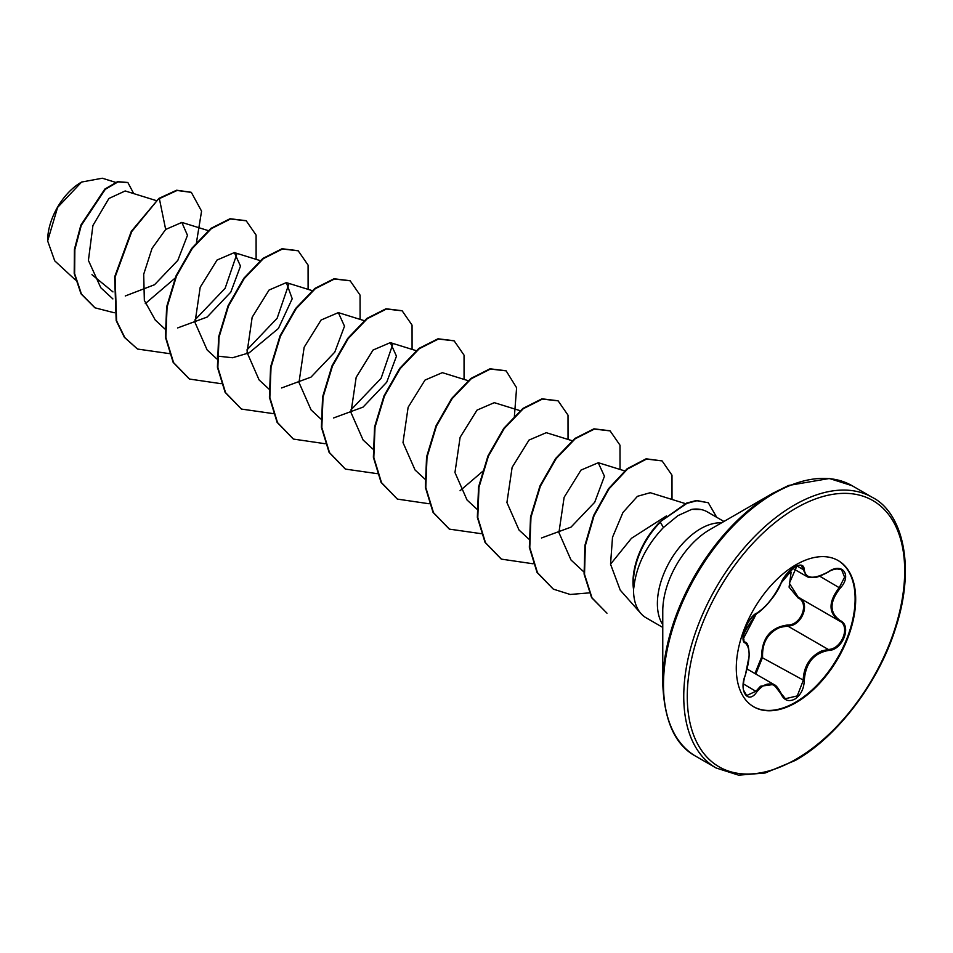 <?xml version="1.0" encoding="UTF-8"?>
<svg xmlns="http://www.w3.org/2000/svg" width="953" height="953" viewBox="0 0 953 953"><rect width="100%" height="100%" fill="white"/><g stroke="black" fill="none" stroke-linecap="round" stroke-linejoin="round"><path stroke-width="1.43" d="M756.825 613.113C766.081 607.109 774.17 597.054 781.067 582.95C784.093 576.172 788.667 570.799 794.766 566.844C800.746 563.831 803.915 564.736 804.261 569.572C805.535 578.971 813.624 579.698 828.526 571.729C842.595 561.829 852.244 575.588 840.141 588.227C829.348 601.998 829.348 612.767 840.141 620.558C852.256 625.585 842.571 650.47 828.526 650.446C813.612 653.198 805.523 663.264 804.261 680.633C803.915 688.948 800.746 695.118 794.766 699.157C788.655 702.123 784.093 700.419 781.067 694.046C774.158 681.419 766.081 680.692 756.825 691.878C748.248 704.946 738.611 691.175 745.222 675.367C750.404 658.32 750.404 647.54 745.222 643.001C738.599 641.166 748.272 616.269 756.825 613.113A0.822 0.691 63.4 0 1 756.515 613.47C735.799 643.609 745.603 636.401 743.626 640.285L744.555 641.762M746.687 695.571L755.979 691.187L760.482 686.243L773.836 684.445L781.067 694.046M798.757 597.495C811.098 602.618 801.807 626.586 787.678 626.014L780.209 627.336C767.88 632.697 762.007 642.656 762.591 657.213L755.824 674.045M781.21 693.832L785.403 698.704L797.268 695.916L803.165 680.633C803.689 666.635 809.74 656.784 821.331 651.078L828.24 649.434C841.737 649.529 850.981 625.787 839.319 620.915L798.161 597.162L789.358 583.272L796.922 565.951L803.165 569.537L801.473 565.784C801.938 564.617 799.436 565.177 793.956 567.452C786.773 573.265 782.532 578.376 781.234 582.795L781.222 582.569M754.943 673.533L761.518 657.272C761.828 638.105 770.477 627.36 787.44 625.025C801.02 625.656 809.871 602.82 797.995 597.865L789.084 587.155L791.085 572.467M837.913 560.424A84.436 48.746 -60 0 1 850.493 628.17A84.436 48.746 -60 0 1 795.41 702.313A84.436 48.746 -60 0 1 753.478 706.661M795.981 564.76A84.436 48.746 -60 0 1 838.199 560.578A84.436 48.746 -60 0 1 851.136 628.241A84.436 48.746 -60 0 1 795.981 702.647A84.436 48.746 -60 0 1 753.763 706.828A84.436 48.746 -60 0 1 740.826 639.165A84.436 48.746 -60 0 1 795.981 564.76M81.172 182.309A47.4 27.375 120 0 0 47.65 240.359A47.4 27.375 120 0 0 47.65 240.775M115.539 182.333L102.281 178.223L81.624 182.047L57.609 207.409L47.65 240.918L54.714 260.824L75.501 280.051M662.764 683.754L662.764 611.135A66.555 38.43 120 0 1 709.83 529.618L772.728 493.309A155.506 89.785 120 0 0 772.716 493.309A155.506 89.785 120 0 0 662.764 683.754C664.277 721.171 675.308 745.353 695.845 756.289L716.108 767.987L738.575 775.158L765.14 773.002L795.469 760.375C836.889 737.229 878.547 682.932 895.51 628.42C916.774 564.164 901.169 511.69 872.34 497.395A156.232 90.201 120 0 0 794.23 505.126A156.232 90.201 120 0 0 692.164 642.798A156.232 90.201 120 0 0 716.108 767.987M666.397 515.942L631.482 538.29L610.539 564.188L620.212 590.086M662.764 627.419L646.194 617.854A61.171 35.321 -60 0 1 640.952 613.553A61.171 35.321 -60 0 1 633.554 588.049L633.388 588.311A58.073 33.522 -60 0 1 659.905 521.982L686.446 503.136L696.476 500.48L708.305 502.755L696.905 500.73L686.875 503.387L659.905 521.982M633.554 588.049L633.769 588.18C636.151 566.13 646.039 545.914 663.443 527.509L677.952 515.621L691.723 509.378A61.171 35.321 -60 0 1 701.015 509.521A61.171 35.321 -60 0 1 707.364 511.904L723.935 521.47M112.966 291.904L91.953 274.678M156.197 200.571L125.188 190.957L108.904 198.486L92.929 225.492L88.415 260.419L100.792 287.735L112.883 298.92M125.26 295.978L154.517 284.733L177.83 260.36L187.479 235.32L181.844 222.43L165.667 229.447L152.051 248.376L143.7 274.261L144.344 300.421L155.172 319.863M177.592 327.939L207.111 317.075L230.769 292.166L240.49 266.113L234.355 252.605L217.058 260.026L200.201 287.258L195.02 322.531L207.123 349.93L216.855 358.947M217.272 356.1L232.556 357.744L249.114 352.848L278.407 328.475L292.214 298.742L286.341 282.612L269.068 290.034L252.164 317.266L247.053 352.491L259.109 379.949L268.841 388.967M281.564 387.966L310.988 377.126L334.777 352.145L344.498 326.2L338.327 312.62L321.078 320.029L304.15 347.273L298.992 382.475L311.107 409.945L320.827 418.975M333.55 417.974L363.057 407.122L386.715 382.224L396.472 356.172L390.313 342.639L373.04 350.049L356.172 377.317L350.978 412.542L363.081 439.976L372.814 448.994M442.299 372.671L425.002 380.092L408.122 407.3L403 442.573L415.055 469.996L424.8 479.002M520.636 410.838L494.297 402.666L477.024 410.124L460.12 437.308L454.962 472.521L467.041 500.003L476.786 509.021M546.272 432.686L529.022 440.072L512.13 467.351L506.925 502.529L519.028 530.023L528.772 539.029M541.483 537.98L571.014 527.128L594.72 502.255L604.44 476.226L598.234 462.753L580.985 470.103L564.128 497.311L558.923 532.584L571.026 560.019L584.296 572.312M685.35 503.601L650.256 492.713L637.45 496.31L622.94 512.488L612.505 537.325L610.539 564.188M392.85 344.057L381.093 378.317L350.787 410.064M288.878 283.994L277.132 318.266L246.863 350.001M236.892 253.974L225.122 288.282L194.829 320.029M165.667 229.447L159.365 198.629L177.079 190.469L191.339 192.375L201.571 211.149L196.485 242.372M175.912 277.418L145.249 303.673M114.277 312.763L95.05 307.843L81.446 294.084L74.632 273.642L74.858 249.579L81.279 225.384L105.271 189.337L117.958 181.916L127.893 182.583L133.73 193.602M158.937 198.379L131.311 231.329L114.646 276.894L116.195 320.649L124.414 337.374L137.518 349.048L124.855 337.624L116.623 320.899L115.075 277.144L131.752 231.579L158.937 198.379L176.65 190.219L191.124 192.256M94.835 307.712L81.017 293.834L74.203 273.392L74.417 249.329L80.85 225.134L104.83 189.087L117.529 181.666L127.678 182.464M701.015 509.521L691.723 509.378M137.518 349.048L169.515 353.634M256.119 259.347L256.095 235.093L246.208 220.786L230.483 218.987L211.352 228.637L192.22 248.578L176.496 276.048L167.061 307.164L165.87 337.445L173.565 362.593L189.504 379.056L221.179 383.702M308.105 289.367L308.081 265.101L298.194 250.806L282.469 248.995L263.338 258.656L244.206 278.598L228.482 306.068L219.047 337.171L217.856 367.465L225.551 392.612L241.478 409.075L273.487 413.662M360.091 319.374L360.067 295.12L350.18 280.813L334.455 279.015L315.324 288.664L296.192 308.605L280.468 336.075L271.033 367.179L269.842 397.472L277.537 422.62L293.464 439.083L325.152 443.729M412.077 349.394L412.053 325.128L402.166 310.833L386.441 309.022L367.31 318.683L348.179 338.625L332.454 366.095L323.031 397.198L321.828 427.492L329.524 452.639L345.451 469.102L377.459 473.689M464.063 379.401L464.04 355.147L454.152 340.84L438.428 339.042L419.296 348.691L400.165 368.632L384.44 396.103L375.017 427.206L373.814 457.5L381.51 482.647L397.437 499.11L429.124 503.756M460.085 490.688L482.849 471.235M514.37 416.64L516.609 387.776L506.138 370.86L490.414 369.049L471.282 378.71L452.151 398.652L436.426 426.122L427.004 457.226L425.8 487.507L433.496 512.666L449.423 529.129L481.432 533.716M568.036 439.428L568.012 415.174L558.124 400.868L542.4 399.069L523.268 408.718L504.137 428.659L488.412 456.13L478.99 487.233L477.787 517.527L485.482 542.674L501.409 559.137L533.096 563.783M620.022 469.448L619.998 445.194L610.111 430.887L594.386 429.076L575.255 438.737L556.123 458.679L540.399 486.149L530.976 517.253L529.773 547.534L537.468 572.682L553.395 589.157L570.192 594.469L589.478 592.861M672.008 499.455L671.984 475.202L662.097 460.907L646.551 459.06L627.61 468.959L609.015 488.901L594.053 515.74L585.345 545.616L584.523 574.302L592.004 597.865L606.978 613.196L591.575 597.614L584.094 574.051L584.916 545.366L593.624 515.49L608.586 488.651L627.181 468.709L646.11 458.81L662.097 460.907M716.716 517.312L708.305 502.755M245.993 220.667L230.042 218.737L210.911 228.386L191.779 248.328L176.055 275.798L166.632 306.914L165.429 337.195L173.136 362.343L189.278 378.937M297.979 250.675L282.028 248.745L262.897 258.406L243.765 278.347L228.041 305.818L218.618 336.921L217.415 367.215L225.122 392.362L241.264 408.944M349.965 280.694L334.015 278.764L314.883 288.414L295.752 308.355L280.027 335.825L270.604 366.929L269.401 397.222L277.109 422.37L293.25 438.964M401.952 310.702L386.001 308.772L366.869 318.433L347.738 338.375L332.013 365.845L322.591 396.948L321.387 427.242L329.095 452.389L345.236 468.971M453.938 340.721L437.999 338.791L418.855 348.441L399.724 368.382L384.011 395.852L374.577 426.956L373.373 457.249L381.081 482.397L397.222 498.991M505.924 370.741L489.985 368.799L470.853 378.46L451.722 398.402L435.997 425.872L426.563 456.975L425.36 487.257L433.067 512.416L449.208 528.998M557.91 400.748L541.971 398.819L522.84 408.468L503.708 428.409L487.984 455.879L478.549 486.983L477.346 517.276L485.053 542.424L501.195 559.018M609.896 430.768L593.957 428.826L574.826 438.487L555.694 458.429L539.97 485.899L530.535 517.002L529.332 547.284L537.039 572.431L553.181 589.025M633.769 588.18A58.073 33.522 -60 0 1 660.334 522.232L663.443 527.509M828.526 571.729L828.514 571.931C821.057 575.803 816.65 577.589 815.268 577.268C810.836 577.78 808.001 577.494 806.786 576.434L803.165 569.537A0.822 0.667 -179.4 0 0 804.261 569.572M840.141 620.558L839.319 620.915C828.288 612.91 828.288 601.772 839.319 587.513L844.596 577.208L841.594 569.727L836.246 568.798M761.518 657.272L804.261 680.633M787.44 625.025L787.678 626.014L828.24 649.434L828.526 650.446M798.674 597.46L797.995 597.865M781.067 582.95L781.234 582.795C775.945 597.662 758.028 614.244 756.515 613.47C754.573 613.291 747.557 622.702 747.188 624.263L744.245 631.422L743.316 638.736L756.515 613.47A0.822 0.691 63.4 0 1 756.098 613.518M744.638 641.822L744.912 641.988A0.822 0.762 115.6 0 1 745.222 643.001M743.376 683.909L756.825 691.878M841.594 569.727L841.594 569.727C841.785 568.298 832.922 568.464 828.514 571.931L828.24 571.776M840.141 588.227L819.64 576.148M795.981 508.163A153.743 88.772 120 0 0 687.268 696.464A153.743 88.772 120 0 0 795.981 759.243A153.743 88.772 120 0 0 904.695 570.93A153.743 88.772 120 0 0 795.981 508.163M709.914 529.57L772.716 493.309L788.584 485.47L829.372 478.501L852.077 485.696A156.232 90.201 120 0 0 773.967 493.428A156.232 90.201 120 0 0 671.901 631.1A156.232 90.201 120 0 0 695.845 756.289M721.528 522.863A61.171 35.321 120 0 0 700.634 528.712A61.171 35.321 120 0 0 662.764 624.644M747.223 669.077L773.836 684.445M620.189 590.098L640.952 613.553M181.856 222.418L208.719 230.757M155.125 319.922L164.869 328.94M234.355 252.593L260.169 260.61M286.341 282.612L312.691 290.784M338.327 312.62L364.141 320.637M390.313 342.639L416.127 350.644M442.299 372.647L468.114 380.664M546.283 432.686L572.086 440.691M598.258 462.693L625.12 471.032M852.077 485.696L872.34 497.395M792.67 568.322L806.548 576.339M746.711 695.583L743.614 690.258C742.59 688.685 743.793 678.226 745.294 675.451L749.213 655.688C748.951 646.956 747.605 642.429 745.186 642.131M756.515 613.47C762.043 609.837 766.486 605.727 769.833 601.14C773.443 596.042 774.682 596.066 781.234 582.795L786.821 573.849C789.739 570.442 800.782 560.161 781.234 582.795M785.403 698.704L781.234 693.593C778.363 688.173 775.98 685.183 774.074 684.623L774.074 684.623M838.819 620.641L839.629 621.094"/></g></svg>
